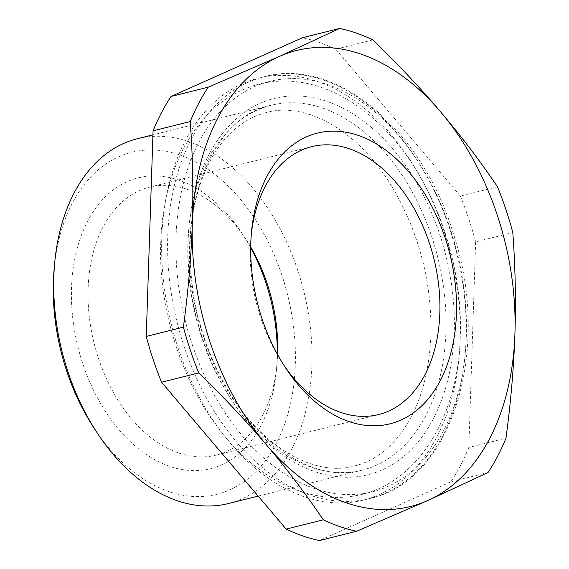 <?xml version="1.0" encoding="UTF-8"?>
<svg xmlns="http://www.w3.org/2000/svg" width="569" height="569" viewBox="0 0 569 569"><rect width="100%" height="100%" fill="white"/><g stroke="black" fill="none" stroke-linecap="round" stroke-linejoin="round"><path stroke-width="0.43" stroke-dasharray="2.85 2.13" d="M137.3 138.744A188.005 124.575 -104 0 1 188.823 141.674A188.005 124.575 -104 0 1 310.446 328.398A188.005 124.575 -104 0 1 228.439 503.537M54.176 268.611A176.255 116.787 -104 0 1 179.911 155.024A176.255 116.787 -104 0 1 295.297 364.914A176.255 116.787 -104 0 1 168.751 491.524A176.255 116.787 -104 0 1 93.999 428.023M445.171 234.727A217.379 144.042 76 0 0 258.255 78.245A217.379 144.042 76 0 0 176.717 343.562A217.379 144.042 76 0 0 363.634 500.044A217.379 144.042 76 0 0 445.171 234.727M372.894 39.901L335.724 49.19A258.511 171.29 76 0 0 319.124 42.376A258.511 171.29 76 0 0 302.459 37.739M335.724 49.19L460.335 196.056L497.505 186.774M460.335 196.056A258.511 171.29 76 0 1 475.641 241.861L512.811 232.572M475.641 241.861L468.82 447.462L505.99 438.18M468.82 447.462A258.511 171.29 76 0 1 450.854 481.815L488.024 472.526M450.854 481.815L319.422 540.55M283.739 365.021A138.068 91.488 -104 0 1 282.167 362.666A138.068 91.488 -104 0 1 250.972 237.792A138.068 91.488 -104 0 1 251.249 234.976M277.252 353.996A149.818 99.269 -104 0 1 276.47 369.736A149.818 99.269 -104 0 1 219.463 465.748A149.818 99.269 -104 0 1 81.822 360.774A149.818 99.269 -104 0 1 129.199 180.8A149.818 99.269 -104 0 1 242.614 234.236A149.818 99.269 -104 0 1 250.709 247.757M250.723 247.046A138.068 91.488 76 0 0 245.801 239.087A138.068 91.488 76 0 0 149.405 187.187A138.068 91.488 76 0 0 141.276 189.84A138.068 91.488 76 0 0 95.77 349.537A138.068 91.488 76 0 0 216.334 455.086A138.068 91.488 76 0 0 224.463 452.44A138.068 91.488 76 0 0 276.996 363.954A138.068 91.488 76 0 0 277.594 354.622M200.829 334.714A188.005 124.575 76 0 0 362.489 470.051A188.005 124.575 76 0 0 433.009 240.587A188.005 124.575 76 0 0 271.349 105.251A188.005 124.575 76 0 0 200.829 334.714M201.469 335.12A193.88 128.466 76 0 0 379.594 470.961A193.88 128.466 76 0 0 440.904 238.048A193.88 128.466 76 0 0 262.778 102.207A193.88 128.466 76 0 0 201.469 335.12M190.587 339.529A211.504 140.145 76 0 0 384.9 487.725A211.504 140.145 76 0 0 451.786 233.639A211.504 140.145 76 0 0 257.473 85.442A211.504 140.145 76 0 0 190.587 339.529M451.146 233.233A217.379 144.042 76 0 0 264.229 76.751A217.379 144.042 76 0 0 182.692 342.069A217.379 144.042 76 0 0 369.608 498.551A217.379 144.042 76 0 0 451.146 233.233M258.17 496.111L362.489 470.051C305.155 487.007 230.075 425.349 202.806 334.408C168.168 232.451 204.47 118.032 271.349 105.251L152.933 134.832M363.634 500.044L369.608 498.551C452.298 481.132 492.263 348.854 453.116 232.927C421.999 129.512 335.888 56.701 264.229 76.751L258.255 78.245M282.167 362.666L285.346 367.517M250.972 237.792L251.498 232.017M216.334 455.086L378.556 414.559M149.405 187.187L311.627 146.66M245.801 239.087L242.614 234.236M276.996 363.954L276.47 369.736M160.757 242.266C157.883 314.934 186.305 395.775 232.444 445.072C249.13 463.166 267.295 476.794 286.918 485.954C312.111 497.534 337.068 500.364 361.777 494.447C419.545 480.713 458.408 414.645 460.271 336.236C463.145 263.568 434.723 182.72 388.584 133.43C371.898 115.336 353.733 101.709 334.11 92.548C308.917 80.969 283.959 78.138 259.251 84.048C234.634 90.464 213.923 104.717 197.13 126.83C174.612 157.464 162.485 195.942 160.757 242.266M354.658 465.947C369.978 462.156 383.698 453.393 395.825 439.673C417.127 414.794 428.827 379.992 430.911 335.262C431.971 283.134 419.559 234.563 393.677 189.541C359.359 130.429 305.653 101.282 266.37 112.548C251.235 116.296 237.657 124.895 225.623 138.345C214.079 151.411 205.125 168.218 198.759 188.773C193.673 205.487 190.793 223.645 190.117 243.24C189.057 295.368 201.469 343.939 227.351 388.954C261.669 448.073 315.375 477.22 354.658 465.947"/><path stroke-width="0.85" d="M258.17 496.111L228.439 503.537A188.005 124.575 -104 0 1 176.916 500.606A188.005 124.575 -104 0 1 97.178 432.874A188.005 124.575 -104 0 1 54.702 262.835A188.005 124.575 -104 0 1 137.3 138.744L152.933 134.832M97.178 432.874L93.999 428.023A176.255 116.787 -104 0 1 54.176 268.611L54.702 262.835M183.417 327.139A258.511 171.29 76 0 0 198.723 372.944L161.546 382.226A258.511 171.29 76 0 1 146.247 336.428L183.417 327.139C188.225 291.271 191.198 256.541 192.343 222.963C193.424 189.399 192.727 155.586 190.238 121.538L153.068 130.82L146.247 336.428M153.068 130.82A258.511 171.29 76 0 1 171.027 96.474L208.197 87.185A258.511 171.29 76 0 0 190.238 121.538M171.027 96.474L302.459 37.739L339.629 28.45L279.436 56.438A235.004 155.721 -104 0 1 437.49 108.224A235.004 155.721 -104 0 1 440.719 111.958C461.039 135.948 479.966 160.885 497.505 186.774A258.511 171.29 76 0 1 512.811 232.572C515.301 266.619 515.998 300.425 514.917 333.996C513.771 367.574 510.798 402.304 505.99 438.18A258.511 171.29 76 0 1 488.024 472.526L427.831 500.514L356.599 531.261L319.422 540.55A258.511 171.29 76 0 1 302.758 535.913A258.511 171.29 76 0 1 286.157 529.099L323.327 519.81A258.511 171.29 76 0 0 339.928 526.624A258.511 171.29 76 0 0 356.599 531.261M208.197 87.185L279.436 56.438A235.004 155.721 -104 0 0 192.343 222.963A235.004 155.721 -104 0 0 266.541 445.001C246.164 421.024 223.56 397.006 198.723 372.944M323.327 519.81C306.691 495.265 288.824 471.587 269.734 448.785L266.541 445.001A235.004 155.721 -104 0 0 269.777 448.735A235.004 155.721 -104 0 0 427.831 500.514A235.004 155.721 -104 0 0 514.917 333.996A235.004 155.721 -104 0 0 440.719 111.958L437.497 108.181C417.98 85.478 396.444 62.725 372.894 39.901A258.511 171.29 76 0 0 356.301 33.087A258.511 171.29 76 0 0 339.629 28.45M286.157 529.099L161.546 382.226M398.762 420.953A149.818 99.269 -104 0 1 285.346 367.517A149.818 99.269 -104 0 1 251.498 232.017A149.818 99.269 -104 0 1 308.498 136.005A149.818 99.269 -104 0 1 446.139 240.972A149.818 99.269 -104 0 1 398.762 420.953M251.249 234.976A138.068 91.488 -104 0 1 303.505 149.313A138.068 91.488 -104 0 1 311.627 146.66A138.068 91.488 -104 0 1 432.191 252.209A138.068 91.488 -104 0 1 386.685 411.913A138.068 91.488 -104 0 1 378.556 414.559A138.068 91.488 -104 0 1 283.739 365.021M250.709 247.757A149.818 99.269 -104 0 1 277.252 353.996M277.594 354.622A138.068 91.488 76 0 0 250.723 247.046"/></g></svg>
